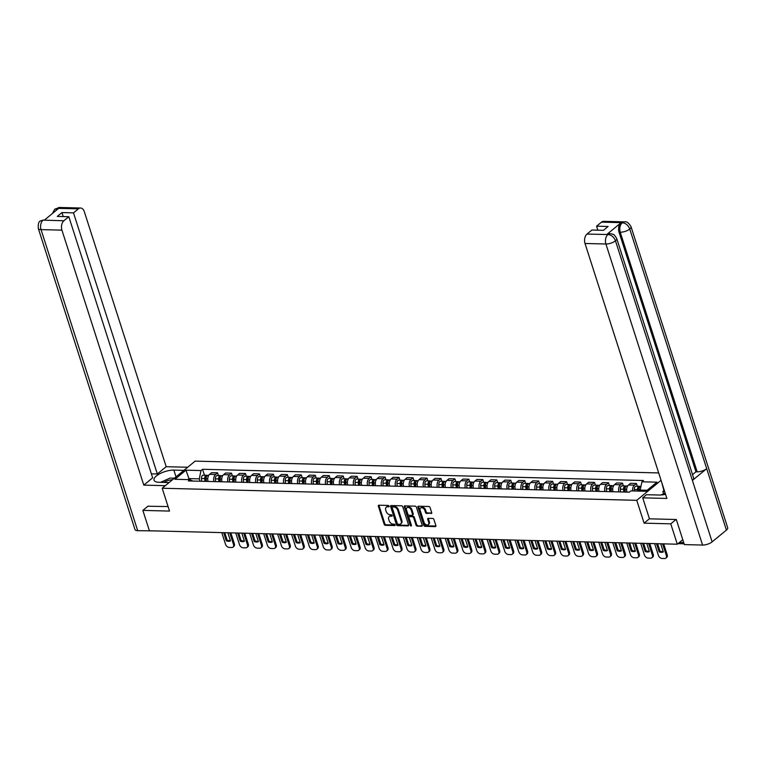 <?xml version="1.0" encoding="UTF-8"?>
<svg xmlns="http://www.w3.org/2000/svg" width="766" height="766" viewBox="0 0 766 766"><rect width="100%" height="100%" fill="white"/><g stroke="black" fill="none" stroke-linecap="round" stroke-linejoin="round"><path stroke-width="1.15" d="M389.09 506.173A0.795 0.536 -129.5 0 0 388.247 505.455L378.921 505.215A1.139 0.766 -129.5 0 0 378.366 506.202L384.168 524.289A1.139 0.766 -129.5 0 0 385.375 525.323L394.71 525.562A0.795 0.536 -129.5 0 0 394.251 524.155L393.044 524.116A3.639 2.461 -129.5 0 1 389.205 520.832L388.716 519.329A3.639 2.461 -129.5 0 1 389.214 516.581A3.639 2.461 -129.5 0 1 390.497 516.179L391.704 516.207A0.795 0.536 -129.5 0 0 391.254 514.8L390.047 514.771A3.639 2.461 -129.5 0 1 386.198 511.487L385.719 509.974A3.639 2.461 -129.5 0 1 386.217 507.236A3.639 2.461 -129.5 0 1 387.491 506.833L388.707 506.862A0.795 0.536 -129.5 0 0 389.09 506.173M431.143 513.574A1.139 0.766 -129.5 0 0 431.698 512.588L430.061 507.513A1.139 0.766 -129.5 0 0 428.864 506.489L418.495 506.221A1.139 0.766 -129.5 0 0 417.939 507.207L423.751 525.304A1.139 0.766 -129.5 0 0 424.948 526.328L435.318 526.596A1.139 0.766 -129.5 0 0 435.873 525.61L433.901 519.482A1.139 0.766 -129.5 0 0 432.704 518.448L428.271 518.333A1.139 0.766 -129.5 0 0 427.715 519.319L428.692 522.364A3.045 2.059 -129.5 0 1 428.271 524.653A3.045 2.059 -129.5 0 1 425.915 524.605A3.045 2.059 -129.5 0 1 423.991 522.24L420.161 510.328A3.045 2.059 -129.5 0 1 420.582 508.04A3.045 2.059 -129.5 0 1 422.928 508.088A3.045 2.059 -129.5 0 1 424.862 510.453L425.503 512.435A1.139 0.766 -129.5 0 0 426.7 513.459L431.737 513.076M636.757 500.322L644.091 523.159L670.767 523.839L677.307 544.214L149.399 530.771L142.849 510.395L169.525 511.075L162.191 488.239L636.757 500.322L661.058 480.32M402.744 506.824A1.139 0.766 -129.5 0 0 401.537 505.79L391.177 505.531A1.139 0.766 -129.5 0 0 390.622 506.508L396.424 524.605A1.139 0.766 -129.5 0 0 397.631 525.629L407.991 525.897A1.139 0.766 -129.5 0 0 408.546 524.911L402.744 506.824M404.831 505.876L415.201 506.144A1.139 0.766 -129.5 0 1 416.407 507.169L422.21 525.265A1.139 0.766 -129.5 0 1 421.654 526.242L417.221 526.127A1.139 0.766 -129.5 0 1 416.015 525.103L413.659 517.768A1.139 0.766 -129.5 0 0 412.462 516.734L409.513 516.667A1.139 0.766 -129.5 0 0 408.958 517.644L411.419 525.284A0.795 0.536 -129.5 0 1 410.183 525.256L404.276 506.862A1.139 0.766 -129.5 0 1 404.831 505.876M658.683 472.938L195.129 461.132L162.191 488.239M670.767 523.839L676.033 519.501M677.307 544.214L682.784 539.704M148.125 506.058L142.849 510.395M214.001 481.594A5.333 3.38 -88.5 0 1 215.543 474.47L209.635 474.317A5.333 3.38 91.5 0 0 208.093 481.441M209.635 474.317L211.646 472.66L217.554 472.814L218.434 475.552M215.543 474.47L217.554 472.814M232.395 475.916L231.514 473.168L225.606 473.024L223.595 474.671A5.333 3.38 91.5 0 0 222.054 481.795M227.962 481.948A5.333 3.38 -88.5 0 1 229.503 474.824L231.514 473.168M246.355 476.27L245.474 473.522L239.566 473.378L237.556 475.025A5.333 3.38 91.5 0 0 236.014 482.149M241.922 482.302A5.333 3.38 -88.5 0 1 243.464 475.179L245.474 473.522M260.316 476.624L259.444 473.886L253.536 473.733L251.526 475.389A5.333 3.38 91.5 0 0 249.984 482.513M255.892 482.657A5.333 3.38 -88.5 0 1 257.433 475.533L259.444 473.886M274.285 476.979L273.405 474.24L267.497 474.087L265.486 475.743A5.333 3.38 91.5 0 0 263.944 482.867M269.852 483.011A5.333 3.38 -88.5 0 1 271.394 475.887L273.405 474.24M288.246 477.333L287.365 474.594L281.457 474.441L279.446 476.098A5.333 3.38 91.5 0 0 277.905 483.222M283.813 483.375A5.333 3.38 -88.5 0 1 285.354 476.251L287.365 474.594M302.206 477.687L301.325 474.949L295.417 474.796L293.416 476.452A5.333 3.38 91.5 0 0 291.875 483.576M297.773 483.729A5.333 3.38 -88.5 0 1 299.324 476.605L301.325 474.949M316.176 478.041L315.295 475.303L309.387 475.15L307.377 476.806A5.333 3.38 91.5 0 0 305.835 483.93M311.743 484.083A5.333 3.38 -88.5 0 1 313.284 476.959L315.295 475.303M330.136 478.405L329.256 475.657L323.348 475.514L321.337 477.161A5.333 3.38 91.5 0 0 319.795 484.284M325.703 484.438A5.333 3.38 -88.5 0 1 327.245 477.314L329.256 475.657M344.097 478.76L343.216 476.012L337.308 475.868L335.297 477.515A5.333 3.38 91.5 0 0 333.756 484.639M339.664 484.792A5.333 3.38 -88.5 0 1 341.205 477.668L343.216 476.012M358.057 479.114L357.176 476.366L351.278 476.222L349.267 477.869A5.333 3.38 91.5 0 0 347.726 485.002M353.633 485.146A5.333 3.38 -88.5 0 1 355.175 478.022L357.176 476.366M372.027 479.468L371.146 476.73L365.238 476.576L363.228 478.233A5.333 3.38 91.5 0 0 361.686 485.357M367.594 485.5A5.333 3.38 -88.5 0 1 369.135 478.377L371.146 476.73M385.987 479.822L385.106 477.084L379.199 476.931L377.188 478.587A5.333 3.38 91.5 0 0 375.646 485.711M381.554 485.855A5.333 3.38 -88.5 0 1 383.096 478.731L385.106 477.084M399.948 480.177L399.067 477.438L393.159 477.285L391.158 478.942A5.333 3.38 91.5 0 0 389.607 486.065M395.515 486.219A5.333 3.38 -88.5 0 1 397.066 479.095L399.067 477.438M413.918 480.531L413.037 477.793L407.129 477.639L405.118 479.296A5.333 3.38 91.5 0 0 403.577 486.42M409.484 486.573A5.333 3.38 -88.5 0 1 411.026 479.449L413.037 477.793M427.878 480.885L426.997 478.147L421.089 477.994L419.079 479.65A5.333 3.38 91.5 0 0 417.537 486.774M423.445 486.927A5.333 3.38 -88.5 0 1 424.986 479.803L426.997 478.147M441.838 481.249L440.957 478.501L435.05 478.357L433.039 480.004A5.333 3.38 91.5 0 0 431.497 487.128M437.405 487.281A5.333 3.38 -88.5 0 1 438.947 480.158L440.957 478.501M455.799 481.603L454.918 478.855L449.01 478.712L447.009 480.359A5.333 3.38 91.5 0 0 445.467 487.482M451.375 487.636A5.333 3.38 -88.5 0 1 452.917 480.512L454.918 478.855M469.769 481.958L468.888 479.219L462.98 479.066L460.969 480.722A5.333 3.38 91.5 0 0 459.428 487.846M465.335 487.99A5.333 3.38 -88.5 0 1 466.877 480.866L468.888 479.219M483.729 482.312L482.848 479.573L476.94 479.42L474.93 481.077A5.333 3.38 91.5 0 0 473.388 488.201M479.296 488.344A5.333 3.38 -88.5 0 1 480.837 481.22L482.848 479.573M497.689 482.666L496.808 479.928L490.901 479.775L488.9 481.431A5.333 3.38 91.5 0 0 487.348 488.555M493.256 488.708A5.333 3.38 -88.5 0 1 494.807 481.584L496.808 479.928M511.659 483.02L510.778 480.282L504.871 480.129L502.86 481.785A5.333 3.38 91.5 0 0 501.318 488.909M507.226 489.062A5.333 3.38 -88.5 0 1 508.768 481.938L510.778 480.282M525.62 483.375L524.739 480.636L518.831 480.483L516.82 482.14A5.333 3.38 91.5 0 0 515.279 489.263M521.186 489.417A5.333 3.38 -88.5 0 1 522.728 482.293L524.739 480.636M539.58 483.739L538.699 480.991L532.791 480.847L530.781 482.494A5.333 3.38 91.5 0 0 529.239 489.618M535.147 489.771A5.333 3.38 -88.5 0 1 536.688 482.647L538.699 480.991M553.54 484.093L552.659 481.345L546.752 481.201L544.75 482.848A5.333 3.38 91.5 0 0 543.209 489.972M549.117 490.125A5.333 3.38 -88.5 0 1 550.658 483.001L552.659 481.345M567.51 484.447L566.629 481.709L560.722 481.555L558.711 483.212A5.333 3.38 91.5 0 0 557.169 490.336M563.077 490.479A5.333 3.38 -88.5 0 1 564.619 483.356L566.629 481.709M581.471 484.801L580.59 482.063L574.682 481.91L572.671 483.566A5.333 3.38 91.5 0 0 571.13 490.69M577.037 490.834A5.333 3.38 -88.5 0 1 578.579 483.71L580.59 482.063M595.431 485.156L594.55 482.417L588.642 482.264L586.641 483.921A5.333 3.38 91.5 0 0 585.09 491.044M590.998 491.197A5.333 3.38 -88.5 0 1 592.539 484.064L594.55 482.417M609.391 485.51L608.52 482.772L602.612 482.618L600.601 484.275A5.333 3.38 91.5 0 0 599.06 491.399M604.968 491.552A5.333 3.38 -88.5 0 1 606.509 484.428L608.52 482.772M623.361 485.864L622.48 483.126L616.573 482.973L614.562 484.629A5.333 3.38 91.5 0 0 613.02 491.753M618.928 491.906A5.333 3.38 -88.5 0 1 620.47 484.782L622.48 483.126M637.322 486.228L636.441 483.48L630.533 483.327L628.522 484.983A5.333 3.38 91.5 0 0 626.981 492.107M632.62 490.939A5.333 3.38 -88.5 0 1 634.43 485.137L636.441 483.48M200.031 481.24L199.275 478.855L188.982 478.597L187.747 479.612M189.317 479.65L185.985 470.18L201.018 470.563L199.275 478.855M192.793 481.048L189.958 479.669L174.916 479.286L185.985 470.18M647.136 490.269L640.185 490.087L641.927 481.785L643.478 480.512L202.569 469.28L201.018 470.563M641.927 481.785L656.969 482.168L645.901 491.274L630.868 490.891L629.317 492.165L188.407 480.943L189.958 479.669M644.091 523.159L649.434 518.764M640.185 490.087L640.52 491.14M204.465 475.198L202.569 469.28M389.128 506.316L388.151 506.288A3.639 2.461 -129.5 0 0 386.878 506.699L386.217 507.236M389.214 516.581L389.875 516.045A3.639 2.461 -129.5 0 1 391.158 515.633L392.125 515.662M378.969 505.215A1.139 0.766 -129.5 0 0 379.017 505.656L384.829 523.753A1.139 0.766 -129.5 0 0 386.026 524.777L395.132 525.007M391.225 505.531A1.139 0.766 -129.5 0 0 391.273 505.972L397.085 524.059A1.139 0.766 -129.5 0 0 398.282 525.093L408.604 525.352M392.594 506.958A0.795 0.536 -129.5 0 0 392.202 507.647L397.305 523.532A0.795 0.536 -129.5 0 0 398.138 524.25L399.412 524.279A3.639 2.461 -129.5 0 0 400.695 523.877A3.639 2.461 -129.5 0 0 401.192 521.139L397.707 510.28A3.639 2.461 -129.5 0 0 393.868 506.996L392.594 506.958L393.245 506.422A0.795 0.536 -129.5 0 0 392.824 506.766M400.695 523.877L401.355 523.331A3.639 2.461 -129.5 0 0 401.853 520.593L401.192 521.139M393.245 506.422L394.528 506.45A3.639 2.461 -129.5 0 1 398.368 509.744L401.853 520.593M422.267 525.696L417.221 526.127M409.121 516.791L409.772 516.246A1.139 0.766 -129.5 0 1 410.174 516.121L413.123 516.198A1.139 0.766 -129.5 0 1 414.32 517.222L416.675 524.557A1.139 0.766 -129.5 0 0 417.882 525.591M404.888 505.876A1.139 0.766 -129.5 0 0 404.936 506.316L410.844 524.71A0.795 0.536 -129.5 0 0 411.438 525.371M411.218 510.156A3.045 2.059 -129.5 0 0 409.283 507.791A3.045 2.059 -129.5 0 0 406.938 507.743A3.045 2.059 -129.5 0 0 406.516 510.032L407.866 514.225A1.139 0.766 -129.5 0 0 409.063 515.259L412.012 515.336A1.139 0.766 -129.5 0 0 412.568 514.35L411.218 510.156L411.878 509.61A3.045 2.059 -129.5 0 0 409.944 507.245A3.045 2.059 -129.5 0 0 407.589 507.197L406.938 507.743M412.663 514.79A1.139 0.766 -129.5 0 0 413.228 513.804L412.568 514.35M411.878 509.61L413.228 513.804M420.582 508.04L421.243 507.494A3.045 2.059 -129.5 0 1 423.588 507.542A3.045 2.059 -129.5 0 1 425.523 509.907L426.155 511.889A1.139 0.766 -129.5 0 0 427.361 512.923L431.746 513.029M428.271 524.653L428.931 524.107A3.045 2.059 -129.5 0 0 429.343 521.818L428.692 522.364M428.318 518.343A1.139 0.766 -129.5 0 0 428.366 518.774L429.343 521.818M418.542 506.23A1.139 0.766 -129.5 0 0 418.6 506.671L424.412 524.758A1.139 0.766 -129.5 0 0 425.609 525.782L435.931 526.05M206.408 481.402L206.188 478.616A2.901 1.838 -88.5 0 1 208.084 475.293L208.773 475.313M223.662 532.667L226.267 540.796A7.239 4.902 -129.5 0 0 230.48 540.901L227.866 532.772M221.776 532.619L225.53 544.281A3.476 2.355 -129.5 0 0 229.197 547.422L231.792 547.489A3.476 2.355 -129.5 0 0 233.017 547.106A3.476 2.355 -129.5 0 0 233.496 544.492L229.743 532.82M205.853 481.383L205.614 478.357A1.388 0.881 -88.5 0 1 206.427 476.768M204.886 481.364L204.666 478.568A2.901 1.838 -88.5 0 1 206.561 475.255A2.901 1.838 -88.5 0 1 207.318 475.533M201.659 481.278L201.439 478.491A2.901 1.838 -88.5 0 1 203.344 475.169L206.561 475.255M224.754 532.686L227.129 540.087A7.239 4.902 -129.5 0 0 230.355 540.528M230.834 532.849L234.348 543.783A3.476 2.355 50.5 0 1 233.869 546.397L233.017 547.106M227.129 540.087L226.267 540.796M220.369 481.757L220.148 478.97A2.901 1.838 -88.5 0 1 222.044 475.648L222.743 475.667M237.623 533.021L240.237 541.15A7.239 4.902 -129.5 0 0 244.44 541.256L241.826 533.126M235.746 532.973L239.49 544.645A3.476 2.355 -129.5 0 0 243.157 547.786L245.762 547.843A3.476 2.355 -129.5 0 0 246.978 547.46A3.476 2.355 -129.5 0 0 247.456 544.846L243.712 533.174M219.813 481.737L219.574 478.712A1.388 0.881 -88.5 0 1 220.397 477.122M218.846 481.718L218.626 478.932A2.901 1.838 -88.5 0 1 220.531 475.609A2.901 1.838 -88.5 0 1 221.278 475.887M215.619 481.632L215.409 478.846A2.901 1.838 -88.5 0 1 217.305 475.523L220.531 475.609M238.714 533.05L241.089 540.442A7.239 4.902 -129.5 0 0 244.325 540.882M244.804 533.203L248.308 544.138A3.476 2.355 50.5 0 1 247.839 546.752L246.978 547.46M241.089 540.442L240.237 541.15M234.329 482.111L234.109 479.325A2.901 1.838 -88.5 0 1 236.014 476.002L236.704 476.021M251.583 533.375L254.197 541.505A7.239 4.902 -129.5 0 0 258.401 541.61L255.796 533.481M249.706 533.327L253.45 544.999A3.476 2.355 -129.5 0 0 257.127 548.14L259.722 548.207A3.476 2.355 -129.5 0 0 260.947 547.814A3.476 2.355 -129.5 0 0 261.417 545.201L257.673 533.529M233.774 482.092L233.544 479.066A1.388 0.881 -88.5 0 1 234.358 477.477M232.807 482.073L232.586 479.286A2.901 1.838 -88.5 0 1 234.492 475.964A2.901 1.838 -88.5 0 1 235.248 476.241M229.589 481.986L229.369 479.2A2.901 1.838 -88.5 0 1 231.265 475.887L234.492 475.964M252.675 533.404L255.049 540.796A7.239 4.902 -129.5 0 0 258.286 541.246M258.764 533.557L262.278 544.492A3.476 2.355 50.5 0 1 261.8 547.106L260.947 547.814M255.049 540.796L254.197 541.505M176.027 476.854L173.863 470.104A13.041 4.855 -17.8 0 0 160.161 473.541A13.041 4.855 -17.8 0 0 154.043 480.186A13.041 4.855 -17.8 0 0 159.041 482.302L169.095 482.561M173.863 470.104L183.917 470.362M187.699 467.241L166.193 466.695L157.336 473.982L73.498 212.862L78.4 208.821L57.306 208.352L58.551 208.457L44.39 220.11L42.982 220.139L63.913 220.752A6.951 4.414 91.5 0 0 61.931 230.145L41.038 229.618L137.698 530.675L155.843 530.934M151.371 473.838L157.336 473.982M63.233 216.567L61.95 212.565L57.278 216.414L68.825 216.711L152.654 477.831L143.797 485.127L61.931 230.145M165.312 485.673L143.797 485.127M166.193 466.695L84.327 211.713A6.951 4.414 91.5 0 0 80.554 208.017A6.951 4.414 91.5 0 0 78.4 208.821M137.698 530.675A7.124 2.652 162.2 0 1 134.96 529.517L38.3 228.459A7.124 2.652 162.2 0 0 41.038 229.618A6.951 4.414 -88.5 0 1 43.011 220.215M68.825 216.711L63.913 220.752M61.95 212.565L73.498 212.862M147.915 506.23L168.08 506.565M55.64 210.851L57.335 208.429M52.356 213.551L54.798 209.166L57.297 208.342M38.3 228.459C38.003 223.931 38.74 221.422 40.502 220.934L42.982 220.139M616.716 238.513A7.124 2.652 162.2 0 1 615.471 240.811C613.959 237.058 611.507 234.971 608.099 234.549L610.205 233.659L612.541 234.118C613.585 235.296 612.953 232.452 616.716 238.513L693.651 478.137A7.124 2.652 162.2 0 1 692.397 480.426L712.131 541.868A7.124 2.652 162.2 0 1 702.575 545.057L684.354 544.597L676.301 519.511L649.453 518.821L642.712 497.833L646.494 494.712L659.21 495.037A13.041 4.855 -17.8 0 0 665.539 494.281M642.712 497.833L666.88 498.446L585.013 243.473A6.951 4.414 -88.5 0 1 586.995 234.07L591.898 230.03L603.445 230.327L608.118 226.477L596.57 226.181L601.482 222.15A6.951 4.414 -88.5 0 1 603.627 221.336L624.529 221.872A6.951 4.414 91.5 0 0 622.385 222.676L601.482 222.15M663.605 493.783L662.858 491.475L663.911 490.604L661.671 482.226M624.529 221.872C626.578 221.25 628.752 222.868 631.04 226.726L727.7 527.784A7.124 2.652 162.2 0 1 726.417 530.101L706.692 468.658A7.124 2.652 162.2 0 1 697.175 471.827L620.24 232.213L619.033 232.175A6.951 4.414 -88.5 0 1 621.006 222.782L606.844 234.434A6.951 4.414 -88.5 0 1 608.999 233.63L610.205 233.659M712.131 541.868L726.417 530.101M702.575 545.057L605.916 244A7.124 2.652 162.2 0 0 615.471 240.811L692.397 480.426L706.692 468.658L629.757 229.044C628.264 225.29 625.822 223.203 622.413 222.762L622.385 222.676M596.57 226.181L597.863 230.183M692.521 474.623L695.959 471.799L619.033 232.175M695.959 471.799L697.175 471.827M664.649 491.523L662.858 491.475M160.573 482.341L170.052 478.08L174.409 478.185M172.513 479.746A7.536 2.805 -17.8 0 0 163.867 482.427M660.905 494.999L665.156 493.084M248.289 482.465L248.079 479.679A2.901 1.838 -88.5 0 1 249.975 476.356L250.664 476.375M265.553 533.73L268.157 541.859A7.239 4.902 -129.5 0 0 272.361 541.964L269.756 533.835M263.667 533.682L267.42 545.354A3.476 2.355 -129.5 0 0 271.087 548.494L273.682 548.561A3.476 2.355 -129.5 0 0 274.908 548.169A3.476 2.355 -129.5 0 0 275.387 545.555L271.633 533.883M247.744 482.456L247.504 479.42A1.388 0.881 -88.5 0 1 248.318 477.831M246.767 482.427L246.556 479.64A2.901 1.838 -88.5 0 1 248.452 476.318A2.901 1.838 -88.5 0 1 249.209 476.596M243.55 482.341L243.329 479.554A2.901 1.838 -88.5 0 1 245.235 476.241L248.452 476.318M266.645 533.758L269.019 541.15A7.239 4.902 -129.5 0 0 272.246 541.6M272.725 533.912L276.239 544.846A3.476 2.355 50.5 0 1 275.76 547.47L274.908 548.169M269.019 541.15L268.157 541.859M262.259 482.819L262.039 480.033A2.901 1.838 -88.5 0 1 263.935 476.711L264.634 476.73M279.513 534.084L282.118 542.213A7.239 4.902 -129.5 0 0 286.331 542.318L283.717 534.189M277.637 534.036L281.381 545.708A3.476 2.355 -129.5 0 0 285.048 548.849L287.643 548.916A3.476 2.355 -129.5 0 0 288.868 548.523A3.476 2.355 -129.5 0 0 289.347 545.909L285.594 534.237M261.704 482.81L261.465 479.775A1.388 0.881 -88.5 0 1 262.278 478.185M260.737 482.781L260.517 479.995A2.901 1.838 -88.5 0 1 262.412 476.672A2.901 1.838 -88.5 0 1 263.169 476.959M257.51 482.704L257.29 479.909A2.901 1.838 -88.5 0 1 259.195 476.596L262.412 476.672M280.605 534.113L282.98 541.505A7.239 4.902 -129.5 0 0 286.206 541.955M286.685 534.266L290.199 545.21A3.476 2.355 50.5 0 1 289.73 547.824L288.868 548.523M282.98 541.505L282.118 542.213M276.22 483.174L275.999 480.387A2.901 1.838 -88.5 0 1 277.905 477.074L278.594 477.084M293.474 534.438L296.088 542.567A7.239 4.902 -129.5 0 0 300.291 542.673L297.677 534.544M291.597 534.39L295.341 546.062A3.476 2.355 -129.5 0 0 299.018 549.203L301.613 549.27A3.476 2.355 -129.5 0 0 302.829 548.877A3.476 2.355 -129.5 0 0 303.307 546.263L299.563 534.591M275.664 483.164L275.425 480.129A1.388 0.881 -88.5 0 1 276.248 478.539M274.697 483.135L274.477 480.349A2.901 1.838 -88.5 0 1 276.382 477.036A2.901 1.838 -88.5 0 1 277.129 477.314M271.47 483.059L271.26 480.272A2.901 1.838 -88.5 0 1 273.156 476.95L276.382 477.036M294.565 534.467L296.94 541.868A7.239 4.902 -129.5 0 0 300.176 542.309M300.655 534.62L304.169 545.564A3.476 2.355 50.5 0 1 303.69 548.178L302.829 548.877M296.94 541.868L296.088 542.567M290.18 483.528L289.96 480.742A2.901 1.838 -88.5 0 1 291.865 477.429L292.555 477.448M307.434 534.792L310.048 542.922A7.239 4.902 -129.5 0 0 314.252 543.037L311.647 534.907M305.557 534.745L309.301 546.417A3.476 2.355 -129.5 0 0 312.978 549.557L315.573 549.624A3.476 2.355 -129.5 0 0 316.798 549.241A3.476 2.355 -129.5 0 0 317.268 546.618L313.524 534.955M289.625 483.518L289.395 480.483A1.388 0.881 -88.5 0 1 290.209 478.903M288.658 483.49L288.437 480.703A2.901 1.838 -88.5 0 1 290.343 477.39A2.901 1.838 -88.5 0 1 291.099 477.668M285.44 483.413L285.22 480.627A2.901 1.838 -88.5 0 1 287.116 477.304L290.343 477.39M308.526 534.821L310.9 542.223A7.239 4.902 -129.5 0 0 314.137 542.663M314.615 534.974L318.129 545.919A3.476 2.355 50.5 0 1 317.651 548.533L316.798 549.241M310.9 542.223L310.048 542.922M304.14 483.892L303.93 481.096A2.901 1.838 -88.5 0 1 305.825 477.783L306.515 477.802M321.404 535.156L324.008 543.276A7.239 4.902 -129.5 0 0 328.221 543.391L325.607 535.262M319.518 535.108L323.271 546.771A3.476 2.355 -129.5 0 0 326.938 549.911L329.533 549.978A3.476 2.355 -129.5 0 0 330.759 549.595A3.476 2.355 -129.5 0 0 331.238 546.981L327.484 535.31M303.595 483.873L303.355 480.847A1.388 0.881 -88.5 0 1 304.169 479.257M302.627 483.853L302.407 481.058A2.901 1.838 -88.5 0 1 304.303 477.745A2.901 1.838 -88.5 0 1 305.06 478.022M299.401 483.767L299.18 480.981A2.901 1.838 -88.5 0 1 301.086 477.658L304.303 477.745M322.496 535.175L324.87 542.577A7.239 4.902 -129.5 0 0 328.097 543.017M328.576 535.338L332.09 546.273A3.476 2.355 50.5 0 1 331.611 548.887L330.759 549.595M324.87 542.577L324.008 543.276M318.11 484.246L317.89 481.46A2.901 1.838 -88.5 0 1 319.786 478.137L320.485 478.156M335.364 535.511L337.978 543.64A7.239 4.902 -129.5 0 0 342.182 543.745L339.568 535.616M333.488 535.463L337.231 547.135A3.476 2.355 -129.5 0 0 340.899 550.266L343.503 550.333A3.476 2.355 -129.5 0 0 344.719 549.95A3.476 2.355 -129.5 0 0 345.198 547.336L341.454 535.664M317.555 484.227L317.315 481.201A1.388 0.881 -88.5 0 1 318.139 479.612M316.588 484.208L316.368 481.421A2.901 1.838 -88.5 0 1 318.263 478.099A2.901 1.838 -88.5 0 1 319.02 478.377M313.361 484.122L313.141 481.335A2.901 1.838 -88.5 0 1 315.046 478.013L318.263 478.099M336.456 535.539L338.831 542.931A7.239 4.902 -129.5 0 0 342.067 543.372M342.546 535.693L346.05 546.627A3.476 2.355 50.5 0 1 345.581 549.241L344.719 549.95M338.831 542.931L337.978 543.64M332.071 484.6L331.85 481.814A2.901 1.838 -88.5 0 1 333.756 478.491L334.445 478.511M349.325 535.865L351.939 543.994A7.239 4.902 -129.5 0 0 356.142 544.099L353.538 535.97M347.448 535.817L351.192 547.489A3.476 2.355 -129.5 0 0 354.869 550.63L357.463 550.697A3.476 2.355 -129.5 0 0 358.689 550.304A3.476 2.355 -129.5 0 0 359.158 547.69L355.414 536.018M331.515 484.581L331.285 481.555A1.388 0.881 -88.5 0 1 332.099 479.966M330.548 484.562L330.328 481.776A2.901 1.838 -88.5 0 1 332.233 478.453A2.901 1.838 -88.5 0 1 332.99 478.731M327.331 484.476L327.111 481.69A2.901 1.838 -88.5 0 1 329.007 478.377L332.233 478.453M350.416 535.894L352.791 543.285A7.239 4.902 -129.5 0 0 356.027 543.726M356.506 536.047L360.02 546.981A3.476 2.355 50.5 0 1 359.541 549.595L358.689 550.304M352.791 543.285L351.939 543.994M346.031 484.955L345.82 482.168A2.901 1.838 -88.5 0 1 347.716 478.846L348.406 478.865M363.295 536.219L365.899 544.348A7.239 4.902 -129.5 0 0 370.102 544.454L367.498 536.324M361.408 536.171L365.162 547.843A3.476 2.355 -129.5 0 0 368.829 550.984L371.424 551.051A3.476 2.355 -129.5 0 0 372.649 550.658A3.476 2.355 -129.5 0 0 373.128 548.044L369.375 536.372M345.485 484.945L345.246 481.91A1.388 0.881 -88.5 0 1 346.06 480.32M344.509 484.916L344.298 482.13A2.901 1.838 -88.5 0 1 346.194 478.807A2.901 1.838 -88.5 0 1 346.95 479.085M341.291 484.83L341.071 482.044A2.901 1.838 -88.5 0 1 342.976 478.731L346.194 478.807M364.386 536.248L366.761 543.64A7.239 4.902 -129.5 0 0 369.988 544.09M370.466 536.401L373.98 547.336A3.476 2.355 50.5 0 1 373.502 549.959L372.649 550.658M366.761 543.64L365.899 544.348M360.001 485.309L359.781 482.523A2.901 1.838 -88.5 0 1 361.676 479.2L362.375 479.219M377.255 536.573L379.859 544.703A7.239 4.902 -129.5 0 0 384.072 544.808L381.458 536.679M375.369 536.526L379.122 548.197A3.476 2.355 -129.5 0 0 382.789 551.338L385.384 551.405A3.476 2.355 -129.5 0 0 386.61 551.013A3.476 2.355 -129.5 0 0 387.089 548.399L383.335 536.727M359.445 485.299L359.206 482.264A1.388 0.881 -88.5 0 1 360.02 480.675M358.478 485.271L358.258 482.484A2.901 1.838 -88.5 0 1 360.154 479.162A2.901 1.838 -88.5 0 1 360.91 479.449M355.252 485.194L355.031 482.398A2.901 1.838 -88.5 0 1 356.937 479.085L360.154 479.162M378.347 536.602L380.721 543.994A7.239 4.902 -129.5 0 0 383.948 544.444M384.427 536.755L387.941 547.7A3.476 2.355 50.5 0 1 387.472 550.314L386.61 551.013M380.721 543.994L379.859 544.703M373.961 485.663L373.741 482.877A2.901 1.838 -88.5 0 1 375.646 479.564L376.336 479.573M391.215 536.928L393.829 545.057A7.239 4.902 -129.5 0 0 398.033 545.162L395.419 537.033M389.339 536.88L393.082 548.552A3.476 2.355 -129.5 0 0 396.759 551.692L399.354 551.759A3.476 2.355 -129.5 0 0 400.57 551.367A3.476 2.355 -129.5 0 0 401.049 548.753L397.305 537.081M373.406 485.654L373.166 482.618A1.388 0.881 -88.5 0 1 373.99 481.029M372.439 485.625L372.219 482.839A2.901 1.838 -88.5 0 1 374.124 479.526A2.901 1.838 -88.5 0 1 374.871 479.803M369.212 485.548L369.001 482.762A2.901 1.838 -88.5 0 1 370.897 479.439L374.124 479.526M392.307 536.956L394.681 544.358A7.239 4.902 -129.5 0 0 397.918 544.798M398.397 537.11L401.901 548.054A3.476 2.355 50.5 0 1 401.432 550.668L400.57 551.367M394.681 544.358L393.829 545.057M387.922 486.017L387.701 483.231A2.901 1.838 -88.5 0 1 389.607 479.918L390.296 479.937M405.176 537.282L407.79 545.411A7.239 4.902 -129.5 0 0 411.993 545.516L409.389 537.397M403.299 537.234L407.043 548.906A3.476 2.355 -129.5 0 0 410.72 552.047L413.314 552.114A3.476 2.355 -129.5 0 0 414.54 551.731A3.476 2.355 -129.5 0 0 415.009 549.107L411.265 537.445M387.366 486.008L387.136 482.973A1.388 0.881 -88.5 0 1 387.95 481.393M386.399 485.979L386.179 483.193A2.901 1.838 -88.5 0 1 388.084 479.88A2.901 1.838 -88.5 0 1 388.841 480.158M383.182 485.903L382.962 483.116A2.901 1.838 -88.5 0 1 384.858 479.794L388.084 479.88M406.267 537.311L408.642 544.712A7.239 4.902 -129.5 0 0 411.878 545.153M412.357 537.464L415.871 548.408A3.476 2.355 50.5 0 1 415.392 551.022L414.54 551.731M408.642 544.712L407.79 545.411M401.882 486.381L401.671 483.585A2.901 1.838 -88.5 0 1 403.567 480.272L404.257 480.292M419.146 537.636L421.75 545.765A7.239 4.902 -129.5 0 0 425.963 545.88L423.349 537.751M417.259 537.588L421.013 549.26A3.476 2.355 -129.5 0 0 424.68 552.401L427.275 552.468A3.476 2.355 -129.5 0 0 428.5 552.085A3.476 2.355 -129.5 0 0 428.979 549.471L425.226 537.799M401.336 486.362L401.097 483.327A1.388 0.881 -88.5 0 1 401.911 481.747M400.369 486.343L400.149 483.547A2.901 1.838 -88.5 0 1 402.045 480.234A2.901 1.838 -88.5 0 1 402.801 480.512M397.142 486.257L396.922 483.47A2.901 1.838 -88.5 0 1 398.827 480.148L402.045 480.234M420.237 537.665L422.612 545.066A7.239 4.902 -129.5 0 0 425.839 545.507M426.317 537.828L429.831 548.762A3.476 2.355 50.5 0 1 429.353 551.376L428.5 552.085M422.612 545.066L421.75 545.765M415.852 486.736L415.632 483.949A2.901 1.838 -88.5 0 1 417.527 480.627L418.226 480.646M433.106 538L435.71 546.129A7.239 4.902 -129.5 0 0 439.923 546.235L437.309 538.105M431.229 537.952L434.973 549.615A3.476 2.355 -129.5 0 0 438.64 552.755L441.235 552.822A3.476 2.355 -129.5 0 0 442.461 552.439A3.476 2.355 -129.5 0 0 442.94 549.825L439.196 538.153M415.296 486.716L415.057 483.691A1.388 0.881 -88.5 0 1 415.881 482.101M414.329 486.697L414.109 483.911A2.901 1.838 -88.5 0 1 416.005 480.588A2.901 1.838 -88.5 0 1 416.761 480.866M411.103 486.611L410.882 483.825A2.901 1.838 -88.5 0 1 412.788 480.502L416.005 480.588M434.198 538.029L436.572 545.421A7.239 4.902 -129.5 0 0 439.799 545.861M440.287 538.182L443.792 549.117A3.476 2.355 50.5 0 1 443.322 551.731L442.461 552.439M436.572 545.421L435.71 546.129M429.812 487.09L429.592 484.304A2.901 1.838 -88.5 0 1 431.497 480.981L432.187 481M447.066 538.354L449.68 546.484A7.239 4.902 -129.5 0 0 453.884 546.589L451.279 538.46M445.19 538.307L448.933 549.978A3.476 2.355 -129.5 0 0 452.61 553.119L455.205 553.176A3.476 2.355 -129.5 0 0 456.431 552.793A3.476 2.355 -129.5 0 0 456.9 550.18L453.156 538.508M429.257 487.071L429.017 484.045A1.388 0.881 -88.5 0 1 429.841 482.456M428.29 487.052L428.07 484.265A2.901 1.838 -88.5 0 1 429.975 480.943A2.901 1.838 -88.5 0 1 430.731 481.22M425.073 486.965L424.852 484.179A2.901 1.838 -88.5 0 1 426.748 480.856L429.975 480.943M448.158 538.383L450.532 545.775A7.239 4.902 -129.5 0 0 453.769 546.215M454.248 538.536L457.762 549.471A3.476 2.355 50.5 0 1 457.283 552.085L456.431 552.793M450.532 545.775L449.68 546.484M443.773 487.444L443.552 484.658A2.901 1.838 -88.5 0 1 445.458 481.335L446.147 481.354M461.027 538.709L463.641 546.838A7.239 4.902 -129.5 0 0 467.844 546.943L465.24 538.814M459.15 538.661L462.903 550.333A3.476 2.355 -129.5 0 0 466.571 553.473L469.165 553.54A3.476 2.355 -129.5 0 0 470.391 553.148A3.476 2.355 -129.5 0 0 470.86 550.534L467.116 538.862M443.227 487.435L442.987 484.399A1.388 0.881 -88.5 0 1 443.801 482.81M442.25 487.406L442.039 484.619A2.901 1.838 -88.5 0 1 443.935 481.297A2.901 1.838 -88.5 0 1 444.692 481.575M439.033 487.32L438.813 484.533A2.901 1.838 -88.5 0 1 440.709 481.22L443.935 481.297M462.118 538.737L464.493 546.129A7.239 4.902 -129.5 0 0 467.729 546.579M468.208 538.891L471.722 549.825A3.476 2.355 50.5 0 1 471.243 552.449L470.391 553.148M464.493 546.129L463.641 546.838M457.742 487.798L457.522 485.012A2.901 1.838 -88.5 0 1 459.418 481.69L460.107 481.709M474.997 539.063L477.601 547.192A7.239 4.902 -129.5 0 0 481.814 547.297L479.2 539.168M473.11 539.015L476.864 550.687A3.476 2.355 -129.5 0 0 480.531 553.828L483.126 553.895A3.476 2.355 -129.5 0 0 484.351 553.502A3.476 2.355 -129.5 0 0 484.83 550.888L481.077 539.216M457.187 487.789L456.948 484.754A1.388 0.881 -88.5 0 1 457.762 483.164M456.22 487.76L456 484.974A2.901 1.838 -88.5 0 1 457.896 481.651A2.901 1.838 -88.5 0 1 458.652 481.929M452.993 487.674L452.773 484.888A2.901 1.838 -88.5 0 1 454.678 481.575L457.896 481.651M476.088 539.092L478.463 546.484A7.239 4.902 -129.5 0 0 481.69 546.934M482.168 539.245L485.682 550.18A3.476 2.355 50.5 0 1 485.213 552.803L484.351 553.502M478.463 546.484L477.601 547.192M471.703 488.153L471.483 485.366A2.901 1.838 -88.5 0 1 473.378 482.053L474.077 482.063M488.957 539.417L491.571 547.546A7.239 4.902 -129.5 0 0 495.774 547.652L493.16 539.523M487.08 539.369L490.824 551.041A3.476 2.355 -129.5 0 0 494.501 554.182L497.096 554.249A3.476 2.355 -129.5 0 0 498.312 553.856A3.476 2.355 -129.5 0 0 498.79 551.242L495.047 539.57M471.147 488.143L470.908 485.108A1.388 0.881 -88.5 0 1 471.732 483.518M470.18 488.114L469.96 485.328A2.901 1.838 -88.5 0 1 471.866 482.005A2.901 1.838 -88.5 0 1 472.612 482.293M466.954 488.038L466.743 485.242A2.901 1.838 -88.5 0 1 468.639 481.929L471.866 482.005M490.049 539.446L492.423 546.847A7.239 4.902 -129.5 0 0 495.659 547.288M496.138 539.599L499.643 550.543A3.476 2.355 50.5 0 1 499.173 553.157L498.312 553.856M492.423 546.847L491.571 547.546M485.663 488.507L485.443 485.721A2.901 1.838 -88.5 0 1 487.348 482.408L488.038 482.417M502.917 539.771L505.531 547.901A7.239 4.902 -129.5 0 0 509.735 548.006L507.13 539.877M501.041 539.724L504.784 551.396A3.476 2.355 -129.5 0 0 508.461 554.536L511.056 554.603A3.476 2.355 -129.5 0 0 512.282 554.22A3.476 2.355 -129.5 0 0 512.751 551.597L509.007 539.925M485.108 488.497L484.878 485.462A1.388 0.881 -88.5 0 1 485.692 483.873M484.141 488.469L483.921 485.682A2.901 1.838 -88.5 0 1 485.826 482.369A2.901 1.838 -88.5 0 1 486.582 482.647M480.924 488.392L480.703 485.606A2.901 1.838 -88.5 0 1 482.599 482.283L485.826 482.369M504.009 539.8L506.383 547.202A7.239 4.902 -129.5 0 0 509.62 547.642M510.099 539.953L513.613 550.898A3.476 2.355 50.5 0 1 513.134 553.512L512.282 554.22M506.383 547.202L505.531 547.901M499.623 488.871L499.413 486.075A2.901 1.838 -88.5 0 1 501.309 482.762L501.998 482.781M516.887 540.126L519.492 548.255A7.239 4.902 -129.5 0 0 523.705 548.37L521.091 540.241M515.001 540.078L518.754 551.75A3.476 2.355 -129.5 0 0 522.422 554.89L525.016 554.957A3.476 2.355 -129.5 0 0 526.242 554.574A3.476 2.355 -129.5 0 0 526.721 551.951L522.967 540.289M499.078 488.852L498.838 485.816A1.388 0.881 -88.5 0 1 499.652 484.236M498.111 488.823L497.89 486.037A2.901 1.838 -88.5 0 1 499.786 482.724A2.901 1.838 -88.5 0 1 500.543 483.001M494.884 488.746L494.664 485.96A2.901 1.838 -88.5 0 1 496.569 482.637L499.786 482.724M517.979 540.154L520.353 547.556A7.239 4.902 -129.5 0 0 523.58 547.996M524.059 540.317L527.573 551.252A3.476 2.355 50.5 0 1 527.094 553.866L526.242 554.574M520.353 547.556L519.492 548.255M513.593 489.225L513.373 486.439A2.901 1.838 -88.5 0 1 515.269 483.116L515.968 483.135M530.848 540.49L533.452 548.619A7.239 4.902 -129.5 0 0 537.665 548.724L535.051 540.595M528.971 540.442L532.715 552.104A3.476 2.355 -129.5 0 0 536.382 555.245L538.977 555.312A3.476 2.355 -129.5 0 0 540.202 554.929A3.476 2.355 -129.5 0 0 540.681 552.315L536.937 540.643M513.038 489.206L512.799 486.18A1.388 0.881 -88.5 0 1 513.622 484.591M512.071 489.187L511.851 486.391A2.901 1.838 -88.5 0 1 513.747 483.078A2.901 1.838 -88.5 0 1 514.503 483.356M508.844 489.101L508.624 486.314A2.901 1.838 -88.5 0 1 510.529 482.992L513.747 483.078M531.939 540.509L534.314 547.91A7.239 4.902 -129.5 0 0 537.54 548.351M538.029 540.672L541.533 551.606A3.476 2.355 50.5 0 1 541.064 554.22L540.202 554.929M534.314 547.91L533.452 548.619M527.554 489.579L527.334 486.793A2.901 1.838 -88.5 0 1 529.239 483.47L529.928 483.49M544.808 540.844L547.422 548.973A7.239 4.902 -129.5 0 0 551.625 549.078L549.021 540.949M542.931 540.796L546.675 552.468A3.476 2.355 -129.5 0 0 550.352 555.609L552.947 555.666A3.476 2.355 -129.5 0 0 554.163 555.283A3.476 2.355 -129.5 0 0 554.641 552.669L550.898 540.997M526.998 489.56L526.759 486.534A1.388 0.881 -88.5 0 1 527.582 484.945M526.031 489.541L525.811 486.755A2.901 1.838 -88.5 0 1 527.717 483.432A2.901 1.838 -88.5 0 1 528.463 483.71M522.814 489.455L522.594 486.669A2.901 1.838 -88.5 0 1 524.49 483.346L527.717 483.432M545.899 540.873L548.274 548.264A7.239 4.902 -129.5 0 0 551.51 548.705M551.989 541.026L555.503 551.96A3.476 2.355 50.5 0 1 555.024 554.574L554.163 555.283M548.274 548.264L547.422 548.973M541.514 489.934L541.294 487.147A2.901 1.838 -88.5 0 1 543.199 483.825L543.889 483.844M558.768 541.198L561.382 549.327A7.239 4.902 -129.5 0 0 565.586 549.433L562.981 541.303M556.892 541.15L560.635 552.822A3.476 2.355 -129.5 0 0 564.312 555.963L566.907 556.03A3.476 2.355 -129.5 0 0 568.133 555.637A3.476 2.355 -129.5 0 0 568.602 553.023L564.858 541.351M540.968 489.914L540.729 486.889A1.388 0.881 -88.5 0 1 541.543 485.299M539.992 489.895L539.781 487.109A2.901 1.838 -88.5 0 1 541.677 483.786A2.901 1.838 -88.5 0 1 542.433 484.064M536.774 489.809L536.554 487.023A2.901 1.838 -88.5 0 1 538.45 483.71L541.677 483.786M559.86 541.227L562.234 548.619A7.239 4.902 -129.5 0 0 565.471 549.059M565.95 541.38L569.464 552.315A3.476 2.355 50.5 0 1 568.985 554.929L568.133 555.637M562.234 548.619L561.382 549.327M555.484 490.288L555.264 487.502A2.901 1.838 -88.5 0 1 557.16 484.179L557.849 484.198M572.738 541.552L575.343 549.682A7.239 4.902 -129.5 0 0 579.556 549.787L576.942 541.658M570.852 541.505L574.605 553.176A3.476 2.355 -129.5 0 0 578.273 556.317L580.867 556.384A3.476 2.355 -129.5 0 0 582.093 555.992A3.476 2.355 -129.5 0 0 582.572 553.378L578.818 541.706M554.929 490.278L554.689 487.243A1.388 0.881 -88.5 0 1 555.503 485.654M553.962 490.25L553.741 487.463A2.901 1.838 -88.5 0 1 555.637 484.141A2.901 1.838 -88.5 0 1 556.394 484.418M550.735 490.163L550.515 487.377A2.901 1.838 -88.5 0 1 552.42 484.064L555.637 484.141M573.83 541.581L576.204 548.973A7.239 4.902 -129.5 0 0 579.431 549.423M579.91 541.734L583.424 552.669A3.476 2.355 50.5 0 1 582.945 555.293L582.093 555.992M576.204 548.973L575.343 549.682M569.444 490.642L569.224 487.856A2.901 1.838 -88.5 0 1 571.12 484.533L571.819 484.552M586.699 541.907L589.313 550.036A7.239 4.902 -129.5 0 0 593.516 550.141L590.902 542.012M584.822 541.859L588.566 553.531A3.476 2.355 -129.5 0 0 592.233 556.671L594.837 556.738A3.476 2.355 -129.5 0 0 596.053 556.346A3.476 2.355 -129.5 0 0 596.532 553.732L592.788 542.06M568.889 490.633L568.65 487.597A1.388 0.881 -88.5 0 1 569.473 486.008M567.922 490.604L567.702 487.818A2.901 1.838 -88.5 0 1 569.607 484.495A2.901 1.838 -88.5 0 1 570.354 484.782M564.695 490.527L564.485 487.731A2.901 1.838 -88.5 0 1 566.38 484.418L569.607 484.495M587.79 541.935L590.165 549.327A7.239 4.902 -129.5 0 0 593.401 549.777M593.88 542.089L597.384 553.033A3.476 2.355 50.5 0 1 596.915 555.647L596.053 556.346M590.165 549.327L589.313 550.036M583.405 490.996L583.185 488.21A2.901 1.838 -88.5 0 1 585.09 484.897L585.779 484.907M600.659 542.261L603.273 550.39A7.239 4.902 -129.5 0 0 607.476 550.495L604.872 542.366M598.782 542.213L602.526 553.885A3.476 2.355 -129.5 0 0 606.203 557.026L608.798 557.093A3.476 2.355 -129.5 0 0 610.023 556.7A3.476 2.355 -129.5 0 0 610.492 554.086L606.749 542.414M582.849 490.987L582.62 487.952A1.388 0.881 -88.5 0 1 583.433 486.362M581.882 490.958L581.662 488.172A2.901 1.838 -88.5 0 1 583.568 484.859A2.901 1.838 -88.5 0 1 584.324 485.137M578.665 490.882L578.445 488.095A2.901 1.838 -88.5 0 1 580.341 484.773L583.568 484.859M601.75 542.29L604.125 549.691A7.239 4.902 -129.5 0 0 607.361 550.132M607.84 542.443L611.354 553.387A3.476 2.355 50.5 0 1 610.875 556.001L610.023 556.7M604.125 549.691L603.273 550.39M597.365 491.351L597.154 488.564A2.901 1.838 -88.5 0 1 599.05 485.251L599.74 485.271M614.629 542.615L617.233 550.744A7.239 4.902 -129.5 0 0 621.446 550.859L618.832 542.73M612.743 542.567L616.496 554.239A3.476 2.355 -129.5 0 0 620.163 557.38L622.758 557.447A3.476 2.355 -129.5 0 0 623.984 557.064A3.476 2.355 -129.5 0 0 624.462 554.44L620.709 542.778M596.819 491.341L596.58 488.306A1.388 0.881 -88.5 0 1 597.394 486.726M595.843 491.312L595.632 488.526A2.901 1.838 -88.5 0 1 597.528 485.213A2.901 1.838 -88.5 0 1 598.284 485.491M592.625 491.236L592.405 488.449A2.901 1.838 -88.5 0 1 594.311 485.127L597.528 485.213M615.72 542.644L618.095 550.045A7.239 4.902 -129.5 0 0 621.322 550.486M621.8 542.797L625.315 553.741A3.476 2.355 50.5 0 1 624.836 556.355L623.984 557.064M618.095 550.045L617.233 550.744M611.335 491.715L611.115 488.919A2.901 1.838 -88.5 0 1 613.011 485.606L613.71 485.625M628.589 542.979L631.194 551.099A7.239 4.902 -129.5 0 0 635.407 551.214L632.793 543.084M626.712 542.931L630.456 554.594A3.476 2.355 -129.5 0 0 634.124 557.734L636.718 557.801A3.476 2.355 -129.5 0 0 637.944 557.418A3.476 2.355 -129.5 0 0 638.423 554.804L634.679 543.132M610.78 491.695L610.54 488.66A1.388 0.881 -88.5 0 1 611.364 487.08M609.813 491.676L609.592 488.88A2.901 1.838 -88.5 0 1 611.488 485.567A2.901 1.838 -88.5 0 1 612.245 485.845M606.586 491.59L606.366 488.804A2.901 1.838 -88.5 0 1 608.271 485.481L611.488 485.567M629.681 542.998L632.055 550.4A7.239 4.902 -129.5 0 0 635.282 550.84M635.77 543.161L639.275 554.096A3.476 2.355 50.5 0 1 638.806 556.71L637.944 557.418M632.055 550.4L631.194 551.099M625.295 492.069L625.075 489.283A2.901 1.838 -88.5 0 1 626.981 485.96L627.67 485.979M642.55 543.333L645.163 551.463A7.239 4.902 -129.5 0 0 649.367 551.568L646.753 543.439M640.673 543.285L644.417 554.948A3.476 2.355 -129.5 0 0 648.093 558.088L650.688 558.155A3.476 2.355 -129.5 0 0 651.904 557.772A3.476 2.355 -129.5 0 0 652.383 555.159L648.639 543.487M624.74 492.05L624.501 489.024A1.388 0.881 -88.5 0 1 625.324 487.435M623.773 492.031L623.553 489.244A2.901 1.838 -88.5 0 1 625.458 485.922A2.901 1.838 -88.5 0 1 626.205 486.199M620.556 491.944L620.336 489.158A2.901 1.838 -88.5 0 1 622.231 485.835L625.458 485.922M643.641 543.362L646.016 550.754A7.239 4.902 -129.5 0 0 649.252 551.194M649.731 543.515L653.245 554.45A3.476 2.355 50.5 0 1 652.766 557.064L651.904 557.772M646.016 550.754L645.163 551.463M639.15 491.102L639.035 489.637A2.901 1.838 -88.5 0 1 640.941 486.314L640.979 486.314M656.51 543.688L659.124 551.817A7.239 4.902 -129.5 0 0 663.327 551.922L660.723 543.793M654.633 543.64L658.377 555.312A3.476 2.355 -129.5 0 0 662.054 558.452L664.649 558.519A3.476 2.355 -129.5 0 0 665.874 558.127A3.476 2.355 -129.5 0 0 666.343 555.513L662.6 543.841M638.605 491.092L638.471 489.378A1.388 0.881 -88.5 0 1 639.284 487.789M637.638 491.063L637.513 489.598A2.901 1.838 -88.5 0 1 639.418 486.276A2.901 1.838 -88.5 0 1 640.175 486.554M634.411 490.987L634.296 489.512A2.901 1.838 -88.5 0 1 636.192 486.199L639.418 486.276M657.601 543.716L659.976 551.108A7.239 4.902 -129.5 0 0 663.212 551.549M663.691 543.87L667.205 554.804A3.476 2.355 50.5 0 1 666.726 557.418L665.874 558.127M659.976 551.108L659.124 551.817M620.47 484.782L614.562 484.629M606.509 484.428L600.601 484.275M592.539 484.064L586.641 483.921M578.579 483.71L572.671 483.566M564.619 483.356L558.711 483.212M550.658 483.001L544.75 482.848M536.688 482.647L530.781 482.494M522.728 482.293L516.82 482.14M508.768 481.938L502.86 481.785M494.807 481.584L488.9 481.431M480.837 481.22L474.93 481.077M466.877 480.866L460.969 480.722M452.917 480.512L447.009 480.359M438.947 480.158L433.039 480.004M424.986 479.803L419.079 479.65M411.026 479.449L405.118 479.296M397.066 479.095L391.158 478.942M383.096 478.731L377.188 478.587M369.135 478.377L363.228 478.233M355.175 478.022L349.267 477.869M341.205 477.668L335.297 477.515M327.245 477.314L321.337 477.161M313.284 476.959L307.377 476.806M299.324 476.605L293.416 476.452M285.354 476.251L279.446 476.098M271.394 475.887L265.486 475.743M257.433 475.533L251.526 475.389M243.464 475.179L237.556 475.025M229.503 474.824L223.595 474.671M634.43 485.137L628.522 484.983M679.423 542.472L683.712 542.577M388.151 506.288L387.491 506.833M391.158 515.633L390.497 516.179M386.026 524.777L385.375 525.323M384.829 523.753L384.168 524.289M379.017 505.656L378.366 506.202M408.594 525.399L407.991 525.897M398.282 525.093L397.631 525.629M397.085 524.059L396.424 524.605M391.273 505.972L390.622 506.508M398.368 509.744L397.707 510.28M394.528 506.45L393.868 506.996M422.257 525.744L421.654 526.242M416.675 524.557L416.015 525.103M414.32 517.222L413.659 517.768M413.123 516.198L412.462 516.734M410.174 516.121L409.513 516.667M410.844 524.71L410.183 525.256M404.936 506.316L404.276 506.862M427.361 512.923L426.7 513.459M426.155 511.889L425.503 512.435M425.523 509.907L424.862 510.453M428.366 518.774L427.715 519.319M435.921 526.098L435.318 526.596M425.609 525.782L424.948 526.328M424.412 524.758L423.751 525.304M418.6 506.671L417.939 507.207M206.188 478.616L207.778 478.654M205.738 477.457L206.236 477.477M201.439 478.491L204.666 478.568M234.348 543.783L233.496 544.492M220.148 478.97L221.738 479.009M219.698 477.812L220.206 477.831M215.409 478.846L218.626 478.932M248.308 544.138L247.456 544.846M234.109 479.325L235.698 479.363M233.659 478.175L234.166 478.185M229.369 479.2L232.586 479.286M262.278 544.492L261.417 545.201M54.826 209.147L59.652 207.481A6.951 4.414 91.5 0 0 57.507 208.295M40.531 220.914L43.183 220.081M621.006 222.782L622.413 222.762M586.995 234.07L608.089 234.549M608.06 234.473L606.844 234.434M607.888 234.607A6.951 4.414 -88.5 0 0 605.916 244L585.013 243.473M631.04 226.726A7.124 2.652 162.2 0 1 629.757 229.044A7.124 2.652 162.2 0 1 620.24 232.213C619.244 228.354 619.905 225.223 622.212 222.81M248.079 479.679L249.668 479.717M247.619 478.53L248.127 478.539M243.329 479.554L246.556 479.64M276.239 544.846L275.387 545.555M262.039 480.033L263.628 480.071M261.589 478.884L262.096 478.894M257.29 479.909L260.517 479.995M290.199 545.21L289.347 545.909M275.999 480.387L277.589 480.426M275.549 479.238L276.057 479.248M271.26 480.272L274.477 480.349M304.169 545.564L303.307 546.263M289.96 480.742L291.549 480.789M289.51 479.593L290.017 479.602M285.22 480.627L288.437 480.703M318.129 545.919L317.268 546.618M303.93 481.096L305.519 481.144M303.48 479.947L303.978 479.966M299.18 480.981L302.407 481.058M332.09 546.273L331.238 546.981M317.89 481.46L319.479 481.498M317.44 480.301L317.947 480.32M313.141 481.335L316.368 481.421M346.05 546.627L345.198 547.336M331.85 481.814L333.44 481.852M331.4 480.665L331.908 480.675M327.111 481.69L330.328 481.776M360.02 546.981L359.158 547.69M345.82 482.168L347.41 482.207M345.361 481.019L345.868 481.029M341.071 482.044L344.298 482.13M373.98 547.336L373.128 548.044M359.781 482.523L361.37 482.561M359.331 481.374L359.829 481.383M355.031 482.398L358.258 482.484M387.941 547.7L387.089 548.399M373.741 482.877L375.33 482.915M373.291 481.728L373.798 481.737M369.001 482.762L372.219 482.839M401.901 548.054L401.049 548.753M387.701 483.231L389.291 483.279M387.251 482.082L387.759 482.092M382.962 483.116L386.179 483.193M415.871 548.408L415.009 549.107M401.671 483.585L403.261 483.633M401.212 482.436L401.719 482.456M396.922 483.47L400.149 483.547M429.831 548.762L428.979 549.471M415.632 483.949L417.221 483.988M415.182 482.791L415.689 482.81M410.882 483.825L414.109 483.911M443.792 549.117L442.94 549.825M429.592 484.304L431.181 484.342M429.142 483.145L429.649 483.164M424.852 484.179L428.07 484.265M457.762 549.471L456.9 550.18M443.552 484.658L445.151 484.696M443.102 483.509L443.61 483.518M438.813 484.533L442.039 484.619M471.722 549.825L470.86 550.534M457.522 485.012L459.112 485.05M457.072 483.863L457.57 483.873M452.773 484.888L456 484.974M485.682 550.18L484.83 550.888M471.483 485.366L473.072 485.405M471.033 484.217L471.54 484.227M466.743 485.242L469.96 485.328M499.643 550.543L498.79 551.242M485.443 485.721L487.032 485.759M484.993 484.572L485.5 484.581M480.703 485.606L483.921 485.682M513.613 550.898L512.751 551.597M499.413 486.075L501.002 486.123M498.953 484.926L499.461 484.945M494.664 485.96L497.89 486.037M527.573 551.252L526.721 551.951M513.373 486.439L514.963 486.477M512.923 485.28L513.431 485.299M508.624 486.314L511.851 486.391M541.533 551.606L540.681 552.315M527.334 486.793L528.923 486.831M526.884 485.634L527.391 485.654M522.594 486.669L525.811 486.755M555.503 551.96L554.641 552.669M541.294 487.147L542.893 487.186M540.844 485.998L541.351 486.008M536.554 487.023L539.781 487.109M569.464 552.315L568.602 553.023M555.264 487.502L556.853 487.54M554.814 486.353L555.312 486.362M550.515 487.377L553.741 487.463M583.424 552.669L582.572 553.378M569.224 487.856L570.814 487.894M568.774 486.707L569.282 486.716M564.485 487.731L567.702 487.818M597.384 553.033L596.532 553.732M583.185 488.21L584.774 488.248M582.735 487.061L583.242 487.071M578.445 488.095L581.662 488.172M611.354 553.387L610.492 554.086M597.154 488.564L598.744 488.612M596.695 487.415L597.202 487.425M592.405 488.449L595.632 488.526M625.315 553.741L624.462 554.44M611.115 488.919L612.704 488.967M610.665 487.77L611.172 487.789M606.366 488.804L609.592 488.88M639.275 554.096L638.423 554.804M625.075 489.283L626.665 489.321M624.625 488.124L625.133 488.143M620.336 489.158L623.553 489.244M653.245 554.45L652.383 555.159M639.035 489.637L640.271 489.666M638.585 488.488L639.093 488.497M634.296 489.512L637.513 489.598M667.205 554.804L666.343 555.513M684.095 543.793L678.006 543.64M392.968 506.508L392.307 507.054M413.065 514.666L412.405 515.202M80.554 208.017L59.652 207.481"/></g></svg>
